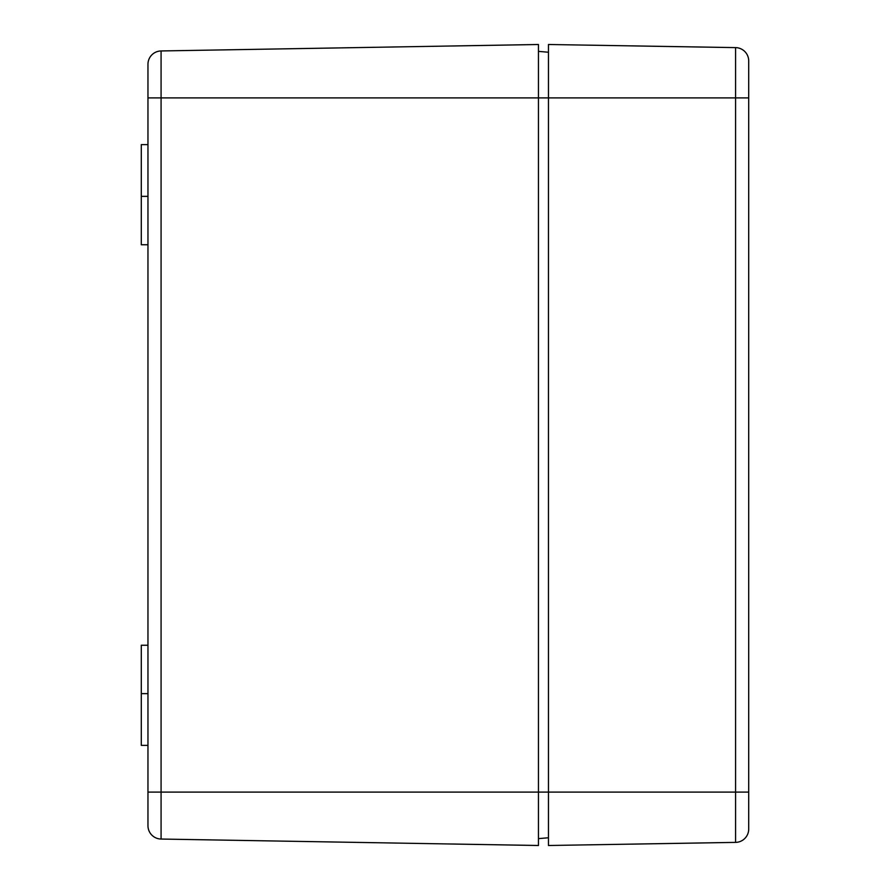 <?xml version="1.0" encoding="UTF-8"?>
<svg xmlns="http://www.w3.org/2000/svg" width="890" height="890" viewBox="0 0 890 890"><rect width="100%" height="100%" fill="white"/><g stroke="black" fill="none" stroke-linecap="round" stroke-linejoin="round"><path stroke-width="1.33" d="M147.963 144.625L141.287 144.625L141.287 244.75L147.963 244.75M141.287 196.356L147.963 196.356M147.963 645.25L141.287 645.25L141.287 745.375L147.963 745.375M141.287 693.644L147.963 693.644M748.712 61.188L748.712 60.965A13.35 13.35 0 0 0 735.585 47.615L548.462 44.5L548.462 792.1L147.963 792.1L147.963 825.698L147.963 64.525M548.462 52.243L538.45 51.364M147.963 64.302A13.35 13.35 0 0 1 161.079 50.953L538.45 44.5L538.45 97.9L147.963 97.9M161.079 50.953L161.079 839.048A13.35 13.35 0 0 1 147.963 825.698A13.35 13.35 0 0 0 161.079 839.048L538.45 845.5L538.45 97.9L735.585 97.9L735.585 47.615A13.35 13.35 0 0 1 748.712 60.965A13.35 13.35 0 0 0 735.585 47.615A13.35 13.35 0 0 1 748.712 60.965L748.712 828.812M538.45 838.636L548.462 837.757M748.712 97.9L735.585 97.9L735.585 842.385A13.35 13.35 0 0 0 748.712 829.035A13.35 13.35 0 0 1 735.585 842.385A13.35 13.35 0 0 0 748.712 829.035A13.35 13.35 0 0 1 735.585 842.385L548.462 845.5L548.462 792.1L748.712 792.1"/></g></svg>
